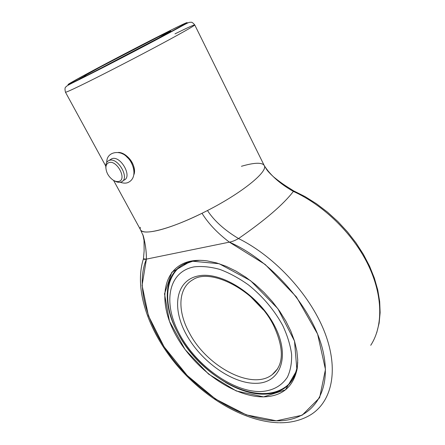 <?xml version="1.0" encoding="UTF-8"?>
<svg xmlns="http://www.w3.org/2000/svg" width="445" height="445" viewBox="0 0 445 445"><rect width="100%" height="100%" fill="white"/><g stroke="black" fill="none" stroke-linecap="round" stroke-linejoin="round"><path stroke-width="0.67" d="M278.731 422.739C243.638 421.688 203.354 397.118 175.597 363.715C148.024 330.179 133.878 288.877 143.423 258.851L146.411 259.118L229.386 242.147C232.101 241.691 235.149 240.489 238.531 238.553C224.497 230.121 214.14 220.781 207.465 210.535C242.147 192.857 268.257 171.481 264.269 165.618L263.596 164.7C260.536 162.347 253.144 162.876 241.435 166.285M143.423 258.851C143.64 259.424 144.636 259.513 146.411 259.118L229.386 242.147C232.101 241.691 235.149 240.489 238.531 238.553C224.497 230.121 214.14 220.781 207.465 210.535L202.002 213.288C170.174 229.092 142.962 235.894 140.564 229.859C142.144 232.535 147.929 232.718 157.931 230.41C169.94 227.462 184.631 221.749 202.002 213.288C208.388 223.562 217.516 233.186 229.381 242.147C272.223 260.714 314.337 310.082 323.276 352.34C332.51 394.721 309.976 421.621 276.373 420.803C242.625 420.08 202.041 395.293 174.852 361.618C147.729 327.915 134.985 286.43 146.411 259.112L142.083 285.373L148.419 315.728L164.088 346.794L187.212 375.485L215.502 399.026L246.285 414.862L276.367 420.803L302.111 415.235L319.627 397.691L325.462 369.461L317.58 334.039L296.409 296.926L265.198 264.475L229.381 242.147C217.516 233.186 208.388 223.562 202.002 213.288L207.465 210.535C242.147 192.857 268.257 171.481 264.269 165.618C270.354 175.23 280.055 183.83 293.383 191.411C323.66 205.173 352.796 233.497 367.943 264.375C383.034 295.291 383.284 326.152 370.735 345.298C383.284 326.152 383.034 295.291 367.943 264.375C352.796 233.497 323.66 205.173 293.383 191.411C283.487 204.361 265.203 220.075 238.531 238.553C275.928 257.043 312.106 296.982 325.801 335.274C339.568 373.628 330.407 405.278 307.25 416.67M169.462 30.889L99.819 66.906L69.203 83.666L69.036 84.322L103.563 67.245L159.049 38.292L187.239 22.645L183.524 24.024L169.462 30.889C147.857 41.685 112.435 60.081 89.317 72.518C65.982 85.056 59.736 89.128 81.04 78.598C101.994 68.263 146.55 45.129 170.19 32.307C194.126 19.335 191.322 19.953 169.462 30.889M85.546 75.617C77.641 79.928 76.796 80.567 83.004 77.541L158.91 37.858L170.563 31.144L158.114 37.007L100.793 66.761L84.945 75.583L86.269 75.906L84.522 75.878C86.174 74.243 134.396 48.805 158.114 37.007L170.402 31.178C174.813 29.503 140.175 48.11 111.044 62.984L83.004 77.541L78.759 79.483L85.546 75.617M263.585 396.873L285.445 389.876L296.91 370.207L294.507 341.065L277.864 308.652L250.541 280.667L219.151 263.713L191.022 261.082L171.826 272.245L164.517 293.861L169.445 321.257L185.07 349.525L208.594 374.106L236.273 390.971L263.585 396.873C282.275 396.317 293.483 386.839 297.216 368.427L297.733 360.016L296.848 350.871L294.546 341.193L290.858 331.186L285.84 321.079L279.605 311.111L272.29 301.51L264.063 292.515L255.119 284.327L245.673 277.135L235.95 271.094L226.177 266.327L216.57 262.923L207.348 260.92C201.435 260.08 195.995 260.136 191.022 261.082C161.958 266.811 157.263 302.105 176.07 335.58C194.56 369.144 233.297 397.179 263.585 396.873M178.94 334.996C196.89 367.587 235.099 394.965 264.347 394.153C272.791 394.003 279.927 391.695 285.757 387.239C292.877 381.626 296.865 373.294 297.733 362.247L297.216 368.427M199.827 260.325L193.314 261.037L183.229 264.586C164.06 274.899 162.486 303.284 176.57 330.568C159.961 298.845 165.59 265.999 193.314 261.037L199.827 260.325M293.305 190.677L293.383 191.411C283.487 204.361 265.203 220.075 238.531 238.553C275.922 257.038 312.09 296.965 325.796 335.246C339.568 373.594 330.424 405.25 307.284 416.654C298.962 420.848 289.673 422.884 279.427 422.75M146.411 259.112C146.444 250.919 145.27 242.798 142.906 234.743L143.407 236.267C145.393 243.838 146.394 251.453 146.411 259.112M140.314 227.312L140.197 228.619M225.532 382.444C239.06 390.276 251.998 394.181 264.347 394.153C282.675 393.547 293.667 384.202 297.321 366.129M79.889 85.863C70.544 90.374 65.738 92.488 65.465 92.21C65.738 92.488 70.544 90.374 79.889 85.863C96.593 77.78 127.543 61.938 153.191 48.305C178.896 34.654 195.266 25.376 194.738 24.914C195.266 25.376 178.896 34.654 153.191 48.305C127.543 61.938 96.593 77.78 79.889 85.863M134.034 174.395C136.927 165.896 127.086 152.463 118.442 152.418C120.934 152.557 123.499 153.597 126.135 155.539L126.135 155.539C131.103 159.505 133.867 164.411 134.429 170.251L134.034 174.395M174.996 33.859C187.412 27.751 193.992 24.77 194.738 24.914C193.091 22.951 191.867 22.061 191.061 22.25C189.197 22.473 190.304 21.427 181.938 25.982C164.45 35.739 106.466 66.105 80.534 78.932C66.934 85.618 67.028 85.729 65.971 86.881C64.887 87.331 64.714 89.111 65.465 92.21L105.754 166.057M134.173 168.199L134.106 171.397L134.245 169.05L134.429 170.251M122.214 153.72L125.145 154.843M194.738 24.914L264.269 165.618C270.354 175.23 280.055 183.83 293.383 191.411L293.45 190.772C287.642 186.922 284.327 185.537 273.697 176.988C270.154 173.739 267.84 171.281 266.744 169.623L264.241 165.568M110.037 159.85L111.745 158.77C120.573 154.955 132.983 177.21 123.788 180.214L122.792 180.893M105.893 168.177L105.749 166.274C105.821 163.321 106.917 161.39 109.031 160.5L109.125 160.467C117.947 156.668 130.407 178.973 121.218 181.966L120.873 182.088C118.982 182.65 116.851 182.239 114.476 180.859M118.971 181.376C117.163 181.899 115.133 181.427 112.874 179.952C108.547 176.671 106.216 172.582 105.888 167.693C105.954 165.095 106.922 163.426 108.802 162.681C116.618 159.377 127.365 179.274 118.971 181.376M277.591 368.81L272.207 374.651C283.838 365.312 284.355 349.025 273.758 325.796C256.654 290.646 210.702 267.273 192.869 279.744C177.917 288.082 177.227 311.211 189.442 333.055C206.847 366.58 251.992 390.799 272.207 374.651L277.346 369.2M274.693 326.063C290.685 356.795 280.406 383.073 256.337 383.306C232.457 383.996 201.112 361.585 186.36 334.584C171.331 307.645 175.736 279.827 198.898 275.822C221.799 271.344 259.035 295.274 274.693 326.063M263.39 309.948L249.973 296.008M176.543 270.02L179.357 267.117M180.069 335.191C197.102 366.207 232.98 392.056 260.753 391.572C272.54 390.86 281.412 386.088 287.353 377.249C290.446 370.724 291.864 363.064 291.608 354.27C290.329 344.997 287.337 335.341 282.636 325.295C274.159 309.909 262.811 296.481 248.588 285.006C239.076 278.236 229.52 273.041 219.919 269.431C210.557 266.833 201.952 265.977 194.115 266.872C167.353 271.895 162.731 304.252 180.069 335.191M290.184 382.928L287.147 385.676C258.295 409.033 201.162 377.087 178.812 334.851C164.461 309.125 163.126 281.04 179.936 266.683M293.405 190.738L305.086 196.618L316.523 203.793L327.52 212.148L337.883 221.554L347.428 231.851L355.989 242.853L363.409 254.373L369.572 266.205L374.378 278.147L377.761 289.99L379.68 301.543L380.13 312.635L379.129 323.098L376.709 332.782M142.906 234.743L144.041 240.395L144.124 251.047L143.429 258.912M143.407 236.267L140.564 229.859L113.575 180.392M105.888 167.693L105.749 166.274M111.651 158.804L109.031 160.5M120.183 182.255C123.476 183.346 126.107 183.418 128.077 182.483C138.473 177.739 133.033 162.013 127.203 157.352C120.851 149.531 106.472 151.244 106.75 162.392M254.418 300.08L259.485 305.342"/></g></svg>
